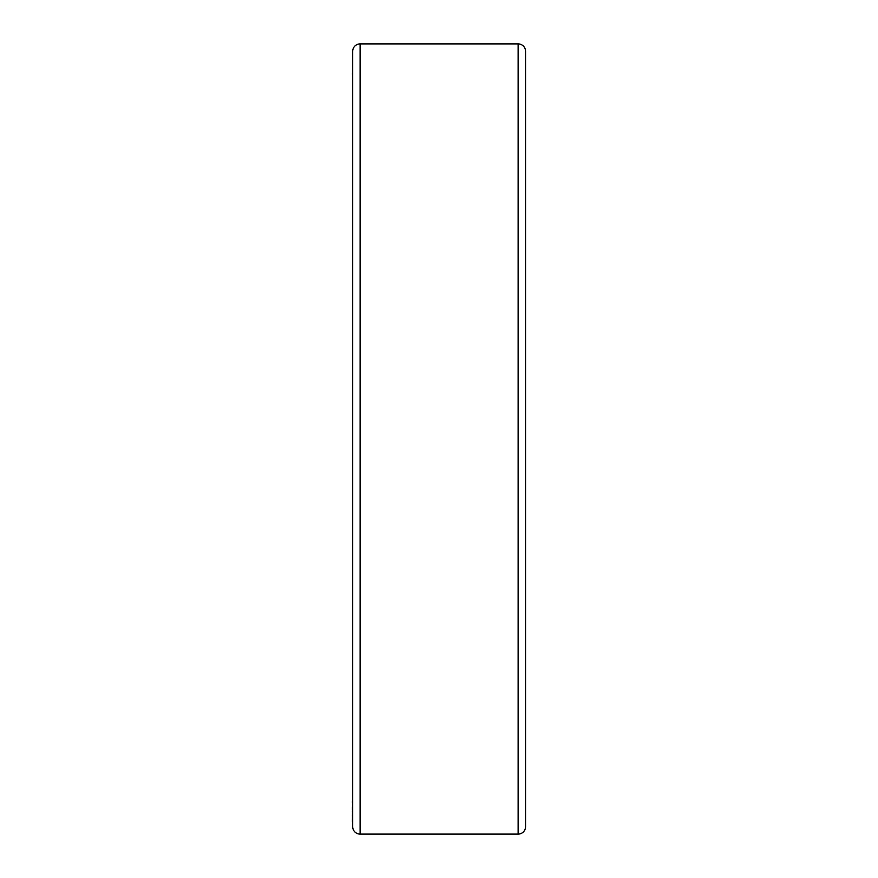 <?xml version="1.0" encoding="UTF-8"?>
<svg xmlns="http://www.w3.org/2000/svg" width="878" height="878" viewBox="0 0 878 878"><rect width="100%" height="100%" fill="white"/><g stroke="black" fill="none" stroke-linecap="round" stroke-linejoin="round"><path stroke-width="1.32" d="M352.693 51.308L352.693 826.692A7.408 7.408 0 0 0 360.101 834.1L518.141 834.1A7.408 7.408 0 0 0 525.549 826.692L525.549 51.308A7.408 7.408 0 0 0 518.141 43.9L360.101 43.9A7.408 7.408 0 0 0 352.693 51.308M352.451 821.874L352.693 770.972M352.451 803.019L352.451 801.208M352.451 815.871L352.451 815.267M352.451 811.612L352.451 811.009M352.451 821.632L352.451 819.273M352.693 83.575L352.693 56.258M352.451 74.334L352.451 73.686M352.451 809.615L352.451 806.871M352.693 151.323L352.693 726.677M518.141 43.9L518.141 834.1M360.101 43.9L360.101 834.1"/></g></svg>
